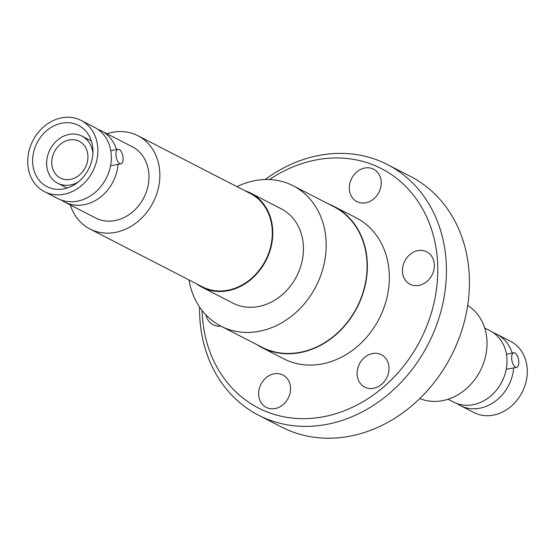 <?xml version="1.0" encoding="UTF-8"?>
<svg xmlns="http://www.w3.org/2000/svg" width="555" height="555" viewBox="0 0 555 555"><rect width="100%" height="100%" fill="white"/><g stroke="black" fill="none" stroke-linecap="round" stroke-linejoin="round"><path stroke-width="0.83" d="M419.809 398.525A52.447 44.06 -62.8 0 0 465.777 389.187A52.447 44.06 -62.8 0 0 486.978 341.172A52.447 44.06 -62.8 0 0 467.678 305.458M484.702 328.019L490.259 330.877A40.05 33.647 -62.8 0 1 506.84 357.177L507.02 361.395A40.05 33.647 -62.8 0 1 488.934 397.435A40.05 33.647 -62.8 0 1 453.622 402.104L448.065 399.246M515.512 367.098A7.416 3.33 -101.6 0 1 511.745 359.446A7.416 3.33 -101.6 0 1 513.722 352.772A7.416 3.33 -101.6 0 1 514.922 352.98A7.416 3.33 -101.6 0 1 518.696 360.632A7.416 3.33 -101.6 0 1 516.719 367.299A7.416 3.33 -101.6 0 1 515.512 367.098M513.673 367.923A40.05 33.647 117.2 0 1 460.414 405.601L473.887 412.531A40.05 33.647 -62.8 0 0 510.045 407.204A40.05 33.647 -62.8 0 0 527.25 369.699A40.05 33.647 -62.8 0 0 510.524 341.297L497.051 334.367A40.05 33.647 117.2 0 1 512.154 353.098M493.534 332.854A40.05 33.647 117.2 0 1 497.051 334.367M349.324 188.7A18.225 15.311 117.2 0 1 357.156 171.634A18.225 15.311 117.2 0 1 373.605 169.206A18.225 15.311 117.2 0 1 381.216 182.13A18.225 15.311 117.2 0 1 373.39 199.196A18.225 15.311 117.2 0 1 356.934 201.618A18.225 15.311 117.2 0 1 349.324 188.7M402.444 271.312A18.225 15.311 117.2 0 1 410.27 254.245A18.225 15.311 117.2 0 1 426.726 251.824A18.225 15.311 117.2 0 1 434.336 264.742A18.225 15.311 117.2 0 1 426.504 281.808A18.225 15.311 117.2 0 1 410.055 284.236A18.225 15.311 117.2 0 1 402.444 271.312M357.101 374.202A18.225 15.311 117.2 0 1 364.926 357.136A18.225 15.311 117.2 0 1 381.382 354.714A18.225 15.311 117.2 0 1 388.993 367.639A18.225 15.311 117.2 0 1 381.167 384.705A18.225 15.311 117.2 0 1 364.711 387.126A18.225 15.311 117.2 0 1 357.101 374.202M258.644 394.487A18.225 15.311 117.2 0 1 266.469 377.421A18.225 15.311 117.2 0 1 282.925 374.993A18.225 15.311 117.2 0 1 290.536 387.917A18.225 15.311 117.2 0 1 282.703 404.983A18.225 15.311 117.2 0 1 266.254 407.405A18.225 15.311 117.2 0 1 258.644 394.487M265.151 179.522A140.921 118.375 117.2 0 1 317.377 155.754A140.921 118.375 117.2 0 1 387.452 164.571L410.457 176.4A140.921 118.375 117.2 0 1 465.541 316.752A140.921 118.375 117.2 0 1 351.62 435.848A140.921 118.375 117.2 0 1 281.545 427.031L258.54 415.202A140.921 118.375 117.2 0 1 199.578 307.019M387.452 164.571A140.921 118.375 117.2 0 1 442.536 304.917A140.921 118.375 117.2 0 1 328.615 424.013A140.921 118.375 117.2 0 1 258.54 415.202M269.466 179.556A134.567 113.04 117.2 0 1 314.56 160.228A134.567 113.04 117.2 0 1 437.673 264.055A134.567 113.04 117.2 0 1 325.299 416.389A134.567 113.04 117.2 0 1 202.117 310.509M256.549 344.475A79.254 66.579 -62.8 0 0 261.696 347.479A79.254 66.579 -62.8 0 0 333.25 336.94A79.254 66.579 -62.8 0 0 367.299 262.716A79.254 66.579 -62.8 0 0 334.2 206.522A79.254 66.579 -62.8 0 0 328.754 204.08M261.696 347.479L283.681 358.787A79.254 66.579 -62.8 0 0 355.235 348.242A79.254 66.579 -62.8 0 0 389.277 274.024A79.254 66.579 -62.8 0 0 356.178 217.831L334.2 206.522M236.971 186.66A78.935 66.309 117.2 0 1 253.906 180.833A78.935 66.309 117.2 0 1 293.158 185.772A78.935 66.309 117.2 0 1 324.009 264.388A78.935 66.309 117.2 0 1 260.198 331.099A78.935 66.309 117.2 0 1 220.946 326.16A78.935 66.309 117.2 0 1 188.991 279.942M293.158 185.772L334.054 206.807A78.935 66.309 117.2 0 1 364.906 285.423A78.935 66.309 117.2 0 1 301.094 352.134A78.935 66.309 117.2 0 1 261.842 347.194L220.946 326.16M244.783 190.677A52.975 44.504 117.2 0 1 250.61 193.078A52.975 44.504 117.2 0 1 271.319 245.844A52.975 44.504 117.2 0 1 228.494 290.619A52.975 44.504 117.2 0 1 202.152 287.303A52.975 44.504 117.2 0 1 196.81 283.959M250.61 193.078L281.281 208.853A52.975 44.504 117.2 0 1 301.989 261.62A52.975 44.504 117.2 0 1 259.164 306.395A52.975 44.504 117.2 0 1 232.823 303.079L202.152 287.303M89.924 228.986L202.388 286.831A52.447 44.06 -62.8 0 0 249.743 279.852A52.447 44.06 -62.8 0 0 272.269 230.741A52.447 44.06 -62.8 0 0 250.367 193.549L137.904 135.704A52.447 44.06 117.2 0 1 159.805 172.896A52.447 44.06 117.2 0 1 137.279 222.014A52.447 44.06 117.2 0 1 89.924 228.986A52.447 44.06 117.2 0 1 70.298 204.955M106.935 133.72A52.447 44.06 117.2 0 1 137.904 135.704M97.867 129.343A40.05 33.647 117.2 0 1 101.378 130.862L132.236 146.728A40.05 33.647 117.2 0 1 148.962 175.13A40.05 33.647 117.2 0 1 131.757 212.634A40.05 33.647 117.2 0 1 95.599 217.962L64.741 202.096A40.05 33.647 117.2 0 1 61.466 200.119M101.378 130.862A40.05 33.647 117.2 0 1 116.474 149.566M27.75 163.274A40.05 33.647 117.2 0 1 44.955 125.763A40.05 33.647 117.2 0 1 81.113 120.435A40.05 33.647 117.2 0 1 97.84 148.837A40.05 33.647 117.2 0 1 80.635 186.341A40.05 33.647 117.2 0 1 44.476 191.669A40.05 33.647 117.2 0 1 27.75 163.274M44.476 191.669L57.949 198.6A40.05 33.647 -62.8 0 0 93.178 194A40.05 33.647 -62.8 0 0 111.347 158.099L111.153 153.457A40.05 33.647 -62.8 0 0 94.586 127.366L81.113 120.435M119.214 149.448A7.416 3.33 -101.6 0 1 122.988 157.1A7.416 3.33 -101.6 0 1 121.011 163.774A7.416 3.33 -101.6 0 1 119.811 163.572A7.416 3.33 -101.6 0 1 116.037 155.913A7.416 3.33 -101.6 0 1 118.014 149.246A7.416 3.33 -101.6 0 1 119.214 149.448M110.542 165.806L121.011 163.774M92.928 149.85A34.438 28.929 117.2 0 1 78.13 182.096A34.438 28.929 117.2 0 1 47.043 186.674A34.438 28.929 117.2 0 1 32.662 162.261A34.438 28.929 117.2 0 1 47.459 130.009A34.438 28.929 117.2 0 1 78.546 125.43A34.438 28.929 117.2 0 1 92.928 149.85M78.033 182.179A26.487 22.249 117.2 0 1 57.734 183.24A26.487 22.249 117.2 0 1 46.669 164.453A26.487 22.249 117.2 0 1 58.053 139.652A26.487 22.249 117.2 0 1 81.967 136.128A26.487 22.249 117.2 0 1 92.907 153.256M51.768 163.406A20.66 17.358 -62.8 0 0 60.398 178.058A20.66 17.358 -62.8 0 0 79.053 175.304A20.66 17.358 -62.8 0 0 87.926 155.955A20.66 17.358 -62.8 0 0 79.303 141.31A20.66 17.358 -62.8 0 0 60.648 144.057A20.66 17.358 -62.8 0 0 51.768 163.406M118.007 164.391A40.05 33.647 117.2 0 1 64.741 202.096M220.904 326.139A18.225 15.311 117.2 0 1 213.134 324.793A18.225 15.311 117.2 0 1 205.905 314.886M460.414 405.601A40.05 33.647 117.2 0 1 457.133 403.624M506.215 369.325L516.719 367.299M513.722 352.772L506.458 354.27M91.346 140.949L81.967 136.128M67.113 188.062L57.734 183.24M110.785 150.738L118.014 149.246"/></g></svg>
